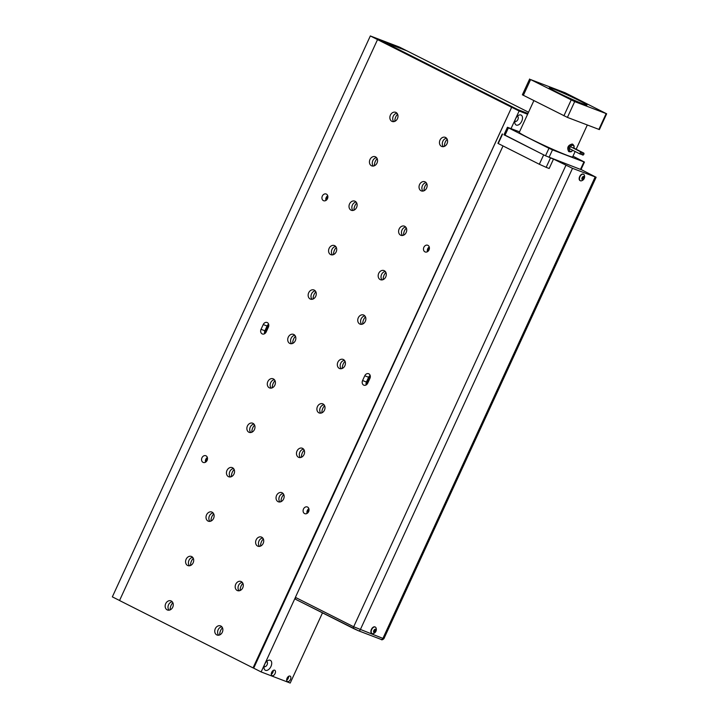 <?xml version="1.0" encoding="UTF-8"?>
<svg xmlns="http://www.w3.org/2000/svg" width="719" height="719" viewBox="0 0 719 719"><rect width="100%" height="100%" fill="white"/><g stroke="black" fill="none" stroke-linecap="round" stroke-linejoin="round"><path stroke-width="1.08" d="M582.992 177.216A1.079 0.638 -63.2 0 1 582.848 177.881L583.055 177.189M582.255 178.429L582.597 179.22L583.46 178.887L583.639 176.964L582.255 178.429M582.111 177.701A1.806 1.079 -63.2 0 1 584.277 176.865A1.806 1.079 -63.2 0 1 582.965 179.705A1.806 1.079 -63.2 0 1 582.111 177.701M579.954 176.739A3.622 2.148 -63.2 0 1 583.594 174.277A3.622 2.148 -63.2 0 1 584.304 175.094A4.269 4.269 0 0 1 581.41 180.82A3.622 2.148 -63.2 0 1 580.341 180.739A3.622 2.148 -63.2 0 1 579.954 176.739M580.197 180.658A3.622 2.148 -63.2 0 1 580.044 180.595A3.622 2.148 -63.2 0 1 579.658 176.586A3.622 2.148 -63.2 0 1 583.298 174.133A3.622 2.148 -63.2 0 1 583.442 174.214M583.109 177.314L583.981 177.755M582.588 178.447L582.848 177.881A1.079 0.638 116.8 0 1 582.309 178.537L583.46 178.887M503.021 145.939L295.392 597.363L353.676 626.761L382.912 638.4L383.901 638.688L596.123 177.269L581.042 169.486M544.373 155.214L543.663 154.864L539.34 164.265L546.17 167.347L549.172 168.489L553.495 159.088L572.513 168.327L596.123 177.269M371.93 633.466A3.622 2.148 -63.2 0 1 371.894 633.448A3.622 2.148 -63.2 0 1 371.768 633.403A3.622 2.148 -63.2 0 1 371.48 629.197A3.622 2.148 -63.2 0 1 375.03 626.941A3.622 2.148 -63.2 0 1 375.174 627.022M543.663 154.864L504.055 134.624M553.495 159.088L549.918 157.713M539.34 164.265L498.231 143.521L502.554 134.12M374.725 630.168A1.079 0.638 116.8 0 0 374.725 630.033L374.725 630.168A1.079 0.638 116.8 0 1 374.275 631.147L374.725 630.168M375.543 631.165L375.651 630.051L374.95 629.79L374.051 631.74L374.743 632.01L375.543 631.165L374.671 630.725M374.06 631.659L374.743 632.01M372.19 633.601A3.622 2.148 -63.2 0 1 372.074 633.547A3.622 2.148 -63.2 0 1 371.777 629.35A3.622 2.148 -63.2 0 1 375.327 627.085A3.622 2.148 -63.2 0 1 376.028 627.903A4.269 4.269 0 0 1 373.143 633.628A3.622 2.148 -63.2 0 1 372.19 633.601M374.096 632.54A1.806 1.079 -63.2 0 1 374.356 629.745A1.806 1.079 -63.2 0 1 376.1 630.41A1.806 1.079 -63.2 0 1 374.096 632.54M358.538 630.788L380.908 639.344A1.744 1.393 -69.1 0 0 381.016 639.389L358.43 630.752A1.744 1.393 -69.1 0 1 358.323 630.707L353.919 628.721A1.744 1.034 -63.2 0 1 353.865 628.694A1.744 1.034 -63.2 0 1 353.676 626.77L295.707 597.525A1.744 1.034 116.8 0 0 295.895 599.448A1.744 1.034 116.8 0 0 295.949 599.475L353.811 628.667M295.419 597.372L261.132 671.932L253.69 668.176L511.685 107.257L519.118 111.014L511.038 128.593M271.297 674.323A3.02 1.798 116.8 0 0 272.852 672.454A3.02 1.798 116.8 0 0 273.256 670.432M275.071 673.577A3.02 1.798 116.8 0 0 274.748 670.234A3.02 1.798 116.8 0 0 271.782 672.121A3.02 1.798 116.8 0 0 272.025 675.635A3.02 1.798 116.8 0 0 275.071 673.577M271.396 673.182A1.771 1.052 116.8 0 0 272.15 672.193A1.771 1.052 116.8 0 0 272.402 671.187M286.683 680.201A3.02 1.798 116.8 0 0 288.229 678.341A3.02 1.798 116.8 0 0 288.643 676.309M290.458 679.464A3.02 1.798 116.8 0 0 290.134 676.121A3.02 1.798 116.8 0 0 287.169 678.008A3.02 1.798 116.8 0 0 287.411 681.513A3.02 1.798 116.8 0 0 290.458 679.464M286.782 679.06A1.771 1.052 116.8 0 0 287.537 678.071A1.771 1.052 116.8 0 0 287.789 677.064M514.849 121.187A2.777 1.654 116.8 0 0 515.101 121.367A2.777 1.654 116.8 0 0 517.896 119.471A2.777 1.654 116.8 0 0 517.599 116.406A2.777 1.654 116.8 0 0 517.303 116.307M521.733 121.223A5.554 3.298 116.8 0 0 522.102 116.074A5.554 3.298 116.8 0 0 518.669 115.283A5.554 3.298 116.8 0 0 514.831 122.886A5.554 3.298 116.8 0 0 517.734 125.142A5.554 3.298 116.8 0 0 521.733 121.223M264.062 666.432A2.777 1.654 116.8 0 0 264.313 666.612A2.777 1.654 116.8 0 0 267.108 664.724A2.777 1.654 116.8 0 0 266.812 661.66A2.777 1.654 116.8 0 0 266.515 661.561M270.946 666.477A5.554 3.298 116.8 0 0 271.315 661.327A5.554 3.298 116.8 0 0 267.881 660.536A5.554 3.298 116.8 0 0 264.044 668.14A5.554 3.298 116.8 0 0 266.947 670.387A5.554 3.298 116.8 0 0 270.946 666.477M322.489 612.867L290.206 683.05L261.132 671.932M519.118 111.014L527.611 114.258M511.685 107.257L527.962 113.485L517.752 109.585L383.865 42.035L406.891 50.833L528.546 112.218M370.33 35.95L377.772 39.707L406.855 50.824L399.413 47.068L370.33 35.95L112.344 596.869L119.785 600.599M263.235 324.557A3.586 2.885 110.9 0 1 267.091 322.498A3.586 2.885 110.9 0 1 268.394 327.154L266.201 331.917A3.586 2.885 110.9 0 1 262.345 333.967A3.586 2.885 110.9 0 1 261.042 329.311L263.235 324.557L267.082 326.022A3.586 2.885 110.9 0 1 268.627 324.242M267.082 326.022L264.889 330.785A3.586 2.885 110.9 0 0 264.646 333.697M268.726 324.637A5.986 4.799 -69.1 0 0 267.836 326.102L265.644 330.866A5.986 4.799 -69.1 0 0 264.978 333.472M390.408 115.112A4.898 3.928 110.9 0 1 395.666 112.317A4.898 3.928 110.9 0 1 397.589 118.293A4.898 3.928 110.9 0 1 392.179 121.457A4.898 3.928 110.9 0 1 390.408 115.112M369.979 159.528A4.898 3.928 110.9 0 1 375.246 156.733A4.898 3.928 110.9 0 1 377.16 162.701A4.898 3.928 110.9 0 1 371.75 165.873A4.898 3.928 110.9 0 1 369.979 159.528M349.551 203.944A4.898 3.928 110.9 0 1 354.818 201.14A4.898 3.928 110.9 0 1 356.741 207.117A4.898 3.928 110.9 0 1 351.321 210.29A4.898 3.928 110.9 0 1 349.551 203.944M329.122 248.352A4.898 3.928 110.9 0 1 334.389 245.556A4.898 3.928 110.9 0 1 336.312 251.533A4.898 3.928 110.9 0 1 330.893 254.697A4.898 3.928 110.9 0 1 329.122 248.352M308.694 292.768A4.898 3.928 110.9 0 1 313.96 289.973A4.898 3.928 110.9 0 1 315.884 295.949A4.898 3.928 110.9 0 1 310.464 299.113A4.898 3.928 110.9 0 1 308.694 292.768M288.265 337.184A4.898 3.928 110.9 0 1 293.532 334.38A4.898 3.928 110.9 0 1 295.455 340.357A4.898 3.928 110.9 0 1 290.036 343.529A4.898 3.928 110.9 0 1 288.265 337.184M165.703 603.663A4.898 3.928 110.9 0 1 170.96 600.868A4.898 3.928 110.9 0 1 172.884 606.836A4.898 3.928 110.9 0 1 167.464 610.009A4.898 3.928 110.9 0 1 165.703 603.663M186.131 559.247A4.898 3.928 110.9 0 1 191.389 556.452A4.898 3.928 110.9 0 1 193.312 562.429A4.898 3.928 110.9 0 1 187.893 565.592A4.898 3.928 110.9 0 1 186.131 559.247M206.56 514.84A4.898 3.928 110.9 0 1 211.817 512.036A4.898 3.928 110.9 0 1 213.741 518.013A4.898 3.928 110.9 0 1 208.321 521.185A4.898 3.928 110.9 0 1 206.56 514.84M226.988 470.424A4.898 3.928 110.9 0 1 232.246 467.629A4.898 3.928 110.9 0 1 234.169 473.596A4.898 3.928 110.9 0 1 228.75 476.769A4.898 3.928 110.9 0 1 226.988 470.424M247.408 426.008A4.898 3.928 110.9 0 1 252.675 423.212A4.898 3.928 110.9 0 1 254.598 429.189A4.898 3.928 110.9 0 1 249.178 432.353A4.898 3.928 110.9 0 1 247.408 426.008M440.001 140.133A4.898 3.928 110.9 0 1 445.268 137.338A4.898 3.928 110.9 0 1 447.191 143.315A4.898 3.928 110.9 0 1 441.772 146.478A4.898 3.928 110.9 0 1 440.001 140.133M419.572 184.549A4.898 3.928 110.9 0 1 424.839 181.754A4.898 3.928 110.9 0 1 426.762 187.722A4.898 3.928 110.9 0 1 421.343 190.895A4.898 3.928 110.9 0 1 419.572 184.549M399.144 228.966A4.898 3.928 110.9 0 1 404.411 226.161A4.898 3.928 110.9 0 1 406.334 232.138A4.898 3.928 110.9 0 1 400.914 235.311A4.898 3.928 110.9 0 1 399.144 228.966M378.715 273.373A4.898 3.928 110.9 0 1 383.982 270.578A4.898 3.928 110.9 0 1 385.905 276.554A4.898 3.928 110.9 0 1 380.486 279.718A4.898 3.928 110.9 0 1 378.715 273.373M358.296 317.789A4.898 3.928 110.9 0 1 363.553 314.994A4.898 3.928 110.9 0 1 365.477 320.971A4.898 3.928 110.9 0 1 360.057 324.134A4.898 3.928 110.9 0 1 358.296 317.789M337.867 362.205A4.898 3.928 110.9 0 1 343.125 359.401A4.898 3.928 110.9 0 1 345.048 365.378A4.898 3.928 110.9 0 1 339.629 368.55A4.898 3.928 110.9 0 1 337.867 362.205M215.296 628.685A4.898 3.928 110.9 0 1 220.562 625.889A4.898 3.928 110.9 0 1 222.477 631.857A4.898 3.928 110.9 0 1 217.066 635.03A4.898 3.928 110.9 0 1 215.296 628.685M235.724 584.268A4.898 3.928 110.9 0 1 240.991 581.473A4.898 3.928 110.9 0 1 242.905 587.45A4.898 3.928 110.9 0 1 237.495 590.614A4.898 3.928 110.9 0 1 235.724 584.268M256.153 539.861A4.898 3.928 110.9 0 1 261.41 537.057A4.898 3.928 110.9 0 1 263.334 543.034A4.898 3.928 110.9 0 1 257.914 546.206A4.898 3.928 110.9 0 1 256.153 539.861M276.581 495.445A4.898 3.928 110.9 0 1 281.839 492.65A4.898 3.928 110.9 0 1 283.762 498.618A4.898 3.928 110.9 0 1 278.343 501.79A4.898 3.928 110.9 0 1 276.581 495.445M297.01 451.029A4.898 3.928 110.9 0 1 302.268 448.234A4.898 3.928 110.9 0 1 304.191 454.21A4.898 3.928 110.9 0 1 298.771 457.374A4.898 3.928 110.9 0 1 297.01 451.029M322.328 196.071A3.586 2.885 110.9 0 1 326.192 194.022A3.586 2.885 110.9 0 1 327.594 198.408A3.586 2.885 110.9 0 1 323.622 200.727A3.586 2.885 110.9 0 1 322.328 196.071M423.868 247.3A3.586 2.885 110.9 0 1 427.724 245.251A3.586 2.885 110.9 0 1 429.135 249.628A3.586 2.885 110.9 0 1 425.163 251.956A3.586 2.885 110.9 0 1 423.868 247.3M367.733 383.137A3.586 2.885 110.9 0 1 363.877 385.195A3.586 2.885 110.9 0 1 362.583 380.54L364.767 375.776A3.586 2.885 110.9 0 1 368.631 373.727A3.586 2.885 110.9 0 1 369.926 378.383L367.733 383.137M201.949 457.796A3.586 2.885 110.9 0 1 205.814 455.738A3.586 2.885 110.9 0 1 207.225 460.124A3.586 2.885 110.9 0 1 203.243 462.443A3.586 2.885 110.9 0 1 201.949 457.796M303.49 509.016A3.586 2.885 110.9 0 1 307.346 506.967A3.586 2.885 110.9 0 1 308.757 511.344A3.586 2.885 110.9 0 1 304.784 513.672A3.586 2.885 110.9 0 1 303.49 509.016M317.439 406.612A4.898 3.928 110.9 0 1 322.696 403.817A4.898 3.928 110.9 0 1 324.62 409.794A4.898 3.928 110.9 0 1 319.2 412.958A4.898 3.928 110.9 0 1 317.439 406.612M267.836 381.591A4.898 3.928 110.9 0 1 273.103 378.796A4.898 3.928 110.9 0 1 275.026 384.773A4.898 3.928 110.9 0 1 269.607 387.936A4.898 3.928 110.9 0 1 267.836 381.591M511.452 107.76L253.043 667.888L119.929 600.725L119.767 600.023L377.295 40.111L377.888 39.797L384.207 42.205L517.473 109.477M511.209 107.67L511.038 106.969L517.356 109.378M384.243 42.223L377.924 39.806L511.038 106.969M364.767 375.776L368.613 377.25A3.586 2.885 110.9 0 1 370.168 375.462M366.178 384.926A3.586 2.885 110.9 0 1 366.42 382.014L368.613 377.25M370.267 375.857A5.986 4.799 -69.1 0 0 369.368 377.322L367.175 382.086A5.986 4.799 -69.1 0 0 366.519 384.692M327.819 196.152A5.986 4.799 -69.1 0 0 326.929 197.626A5.986 4.799 -69.1 0 0 326.264 200.233M429.36 247.381A5.986 4.799 -69.1 0 0 428.461 248.846A5.986 4.799 -69.1 0 0 427.805 251.452M207.449 457.877A5.986 4.799 -69.1 0 0 206.551 459.342A5.986 4.799 -69.1 0 0 205.886 461.949M308.981 509.097A5.986 4.799 -69.1 0 0 308.083 510.571A5.986 4.799 -69.1 0 0 307.426 513.168M394.848 121.34A8.161 6.552 110.9 0 1 395.756 116.873A8.161 6.552 110.9 0 1 397.58 114.186M374.419 165.747A8.161 6.552 110.9 0 1 375.327 161.29A8.161 6.552 110.9 0 1 377.151 158.602M353.991 210.164A8.161 6.552 110.9 0 1 354.898 205.697A8.161 6.552 110.9 0 1 356.723 203.019M333.562 254.58A8.161 6.552 110.9 0 1 334.47 250.113A8.161 6.552 110.9 0 1 336.294 247.435M313.133 298.987A8.161 6.552 110.9 0 1 314.041 294.529A8.161 6.552 110.9 0 1 315.866 291.842M292.705 343.403A8.161 6.552 110.9 0 1 293.622 338.946A8.161 6.552 110.9 0 1 295.437 336.258M170.142 609.883A8.161 6.552 110.9 0 1 171.05 605.425A8.161 6.552 110.9 0 1 172.875 602.738M190.562 565.476A8.161 6.552 110.9 0 1 191.479 561.009A8.161 6.552 110.9 0 1 193.294 558.321M210.991 521.059A8.161 6.552 110.9 0 1 211.907 516.593A8.161 6.552 110.9 0 1 213.723 513.914M231.419 476.643A8.161 6.552 110.9 0 1 232.336 472.185A8.161 6.552 110.9 0 1 234.151 469.498M251.848 432.227A8.161 6.552 110.9 0 1 252.764 427.769A8.161 6.552 110.9 0 1 254.58 425.082M444.441 146.361A8.161 6.552 110.9 0 1 445.358 141.895A8.161 6.552 110.9 0 1 447.173 139.207M424.012 190.769A8.161 6.552 110.9 0 1 424.929 186.311A8.161 6.552 110.9 0 1 426.744 183.624M403.584 235.185A8.161 6.552 110.9 0 1 404.5 230.718A8.161 6.552 110.9 0 1 406.316 228.04M383.155 279.601A8.161 6.552 110.9 0 1 384.072 275.134A8.161 6.552 110.9 0 1 385.887 272.456M362.727 324.008A8.161 6.552 110.9 0 1 363.643 319.551A8.161 6.552 110.9 0 1 365.459 316.863M342.298 368.425A8.161 6.552 110.9 0 1 343.215 363.967A8.161 6.552 110.9 0 1 345.03 361.28M219.735 634.904A8.161 6.552 110.9 0 1 220.643 630.446A8.161 6.552 110.9 0 1 222.468 627.759M240.164 590.497A8.161 6.552 110.9 0 1 241.072 586.03A8.161 6.552 110.9 0 1 242.896 583.343M260.593 546.081A8.161 6.552 110.9 0 1 261.5 541.614A8.161 6.552 110.9 0 1 263.325 538.935M281.021 501.664A8.161 6.552 110.9 0 1 281.929 497.206A8.161 6.552 110.9 0 1 283.753 494.519M301.45 457.248A8.161 6.552 110.9 0 1 302.357 452.79A8.161 6.552 110.9 0 1 304.182 450.103M321.878 412.841A8.161 6.552 110.9 0 1 322.786 408.374A8.161 6.552 110.9 0 1 324.611 405.696M272.276 387.82A8.161 6.552 110.9 0 1 273.193 383.353A8.161 6.552 110.9 0 1 275.009 380.675M271.171 388.125A4.898 3.928 110.9 0 1 270.686 382.688A4.898 3.928 110.9 0 1 274.388 379.695M320.764 413.146A4.898 3.928 110.9 0 1 320.279 407.709A4.898 3.928 110.9 0 1 323.981 404.716M307.085 513.402A3.586 2.885 110.9 0 1 307.328 510.49A3.586 2.885 110.9 0 1 308.882 508.701M205.553 462.173A3.586 2.885 110.9 0 1 205.796 459.261A3.586 2.885 110.9 0 1 207.351 457.482M427.463 251.686A3.586 2.885 110.9 0 1 427.706 248.765A3.586 2.885 110.9 0 1 429.261 246.985M325.932 200.457A3.586 2.885 110.9 0 1 326.174 197.545A3.586 2.885 110.9 0 1 327.729 195.766M300.335 457.563A4.898 3.928 110.9 0 1 299.859 452.116A4.898 3.928 110.9 0 1 303.553 449.132M279.907 501.979A4.898 3.928 110.9 0 1 279.43 496.532A4.898 3.928 110.9 0 1 283.133 493.549M259.478 546.386A4.898 3.928 110.9 0 1 259.002 540.949A4.898 3.928 110.9 0 1 262.705 537.965M239.05 590.802A4.898 3.928 110.9 0 1 238.573 585.356A4.898 3.928 110.9 0 1 242.276 582.372M218.621 635.219A4.898 3.928 110.9 0 1 218.145 629.772A4.898 3.928 110.9 0 1 221.847 626.788M341.192 368.73A4.898 3.928 110.9 0 1 340.707 363.293A4.898 3.928 110.9 0 1 344.41 360.309M361.621 324.323A4.898 3.928 110.9 0 1 361.136 318.877A4.898 3.928 110.9 0 1 364.839 315.893M382.05 279.907A4.898 3.928 110.9 0 1 381.564 274.46A4.898 3.928 110.9 0 1 385.267 271.476M402.478 235.49A4.898 3.928 110.9 0 1 401.993 230.053A4.898 3.928 110.9 0 1 405.696 227.069M422.907 191.083A4.898 3.928 110.9 0 1 422.421 185.637A4.898 3.928 110.9 0 1 426.124 182.653M443.326 146.667A4.898 3.928 110.9 0 1 442.85 141.221A4.898 3.928 110.9 0 1 446.553 138.237M250.742 432.541A4.898 3.928 110.9 0 1 250.257 427.095A4.898 3.928 110.9 0 1 253.96 424.111M230.314 476.958A4.898 3.928 110.9 0 1 229.828 471.511A4.898 3.928 110.9 0 1 233.531 468.527M209.885 521.365A4.898 3.928 110.9 0 1 209.4 515.927A4.898 3.928 110.9 0 1 213.103 512.944M189.457 565.781A4.898 3.928 110.9 0 1 188.971 560.335A4.898 3.928 110.9 0 1 192.674 557.351M169.028 610.197A4.898 3.928 110.9 0 1 168.543 604.751A4.898 3.928 110.9 0 1 172.245 601.767M291.59 343.709A4.898 3.928 110.9 0 1 291.114 338.272A4.898 3.928 110.9 0 1 294.817 335.288M312.019 299.302A4.898 3.928 110.9 0 1 311.543 293.855A4.898 3.928 110.9 0 1 315.246 290.871M332.448 254.886A4.898 3.928 110.9 0 1 331.971 249.439A4.898 3.928 110.9 0 1 335.674 246.455M352.876 210.469A4.898 3.928 110.9 0 1 352.4 205.032A4.898 3.928 110.9 0 1 356.103 202.048M373.305 166.062A4.898 3.928 110.9 0 1 372.828 160.616A4.898 3.928 110.9 0 1 376.531 157.632M393.733 121.646A4.898 3.928 110.9 0 1 393.257 116.199A4.898 3.928 110.9 0 1 396.96 113.216M583.711 153.057A1.105 0.656 116.8 0 0 583.675 153.039A1.105 0.656 116.8 0 0 582.615 153.776A1.105 0.656 116.8 0 0 582.723 155.034A1.105 0.656 116.8 0 0 583.801 154.342A1.105 0.656 116.8 0 0 583.711 153.057L573.403 147.853A1.105 0.656 116.8 0 0 573.358 147.835A1.105 0.656 116.8 0 0 572.89 147.898M581.249 152.113L570.94 146.91A1.105 0.656 116.8 0 0 569.825 147.665A1.105 0.656 116.8 0 0 569.942 148.887L580.26 154.091A1.105 0.656 116.8 0 0 580.296 154.109A1.105 0.656 116.8 0 0 581.356 153.372A1.105 0.656 116.8 0 0 581.249 152.113A1.105 0.656 116.8 0 0 580.143 152.868A1.105 0.656 116.8 0 0 580.26 154.091M556.614 91.987A20.716 1.016 24.7 0 0 576.243 101.118A20.716 1.016 24.7 0 0 586.974 105.055A20.716 1.016 24.7 0 0 568.576 95.474A20.716 1.016 24.7 0 0 549.325 87.736A20.716 1.016 24.7 0 0 556.614 91.987M599.17 110.501L603.547 112.398L599.17 110.501M533.795 81.013L538.172 82.901L533.795 81.013M565.134 92.769L530.613 79.566L574.688 101.613L606.656 113.791L565.134 92.769M562.348 91.933L566.734 93.821L562.348 91.933M570.616 99.59L574.993 101.478L570.616 99.59M533.866 100.66L519.271 132.386A29.371 1.438 24.7 0 0 545.353 145.966A29.371 1.438 24.7 0 0 572.63 156.931L575.128 151.502M572.63 144.249L572.225 144.016C567.974 145.139 566.77 147.629 568.63 151.475L568.765 151.538M511.595 129.276L515.981 131.164L511.595 129.276M576.971 158.764L581.356 160.652L576.971 158.764M580.485 169.405L583.936 161.901L584.457 162.054L581.015 169.558L580.485 169.405L545.514 155.789L503.992 134.768L507.443 127.263L519.522 131.838M507.443 127.263L508.414 127.829L504.963 135.334M545.514 155.789L548.965 148.285L508.414 127.829M548.965 148.285L552.489 149.876L549.037 157.38M583.936 161.901L552.489 149.876M584.457 162.054L572.971 156.185M551.752 149.121L547.366 147.242L551.752 149.121M529.642 79L522.371 94.791L567.417 117.404L599.394 129.582L606.656 113.791M595.143 176.982L382.912 638.4M565.907 165.352L353.676 626.761M572.513 168.327L360.282 629.745M546.17 167.347L550.493 157.946M383.874 638.679C382.616 639.892 381.663 640.126 381.016 639.389A1.744 1.393 -69.1 0 0 382.885 638.391L353.676 626.77M383.766 638.688L382.885 638.391M295.895 599.448L358.43 630.752A1.744 1.393 -69.1 0 0 360.3 629.754L360.3 629.754M261.042 329.311L264.889 330.785M267.162 325.842L267.836 326.102M264.969 330.605L265.644 330.866M362.583 380.54L366.42 382.014M368.703 377.071L369.368 377.322M366.501 381.834L367.175 382.086M573.861 148.087A3.316 1.968 116.8 0 0 572.737 145.283A3.316 1.968 116.8 0 0 569.825 147.665A3.316 1.968 116.8 0 0 570.284 151.376A3.316 1.968 116.8 0 0 572.746 150.298M598.873 129.429L606.135 113.638M567.417 117.404L574.688 101.613M563.903 115.813L571.165 100.022M523.351 95.357L530.613 79.566M569.349 151.826A4.143 2.463 -63.2 0 1 569.205 151.772A4.143 2.463 -63.2 0 1 568.873 146.955A4.143 2.463 -63.2 0 1 572.944 144.366L574.13 146.029L574.023 148.168M502.257 133.95L497.934 143.351M587.315 125.007L576.162 149.246M568.63 151.475L570.976 151.844L572.908 150.379M572.36 144.079L572.944 144.366M582.723 155.034L580.763 154.046"/></g></svg>
